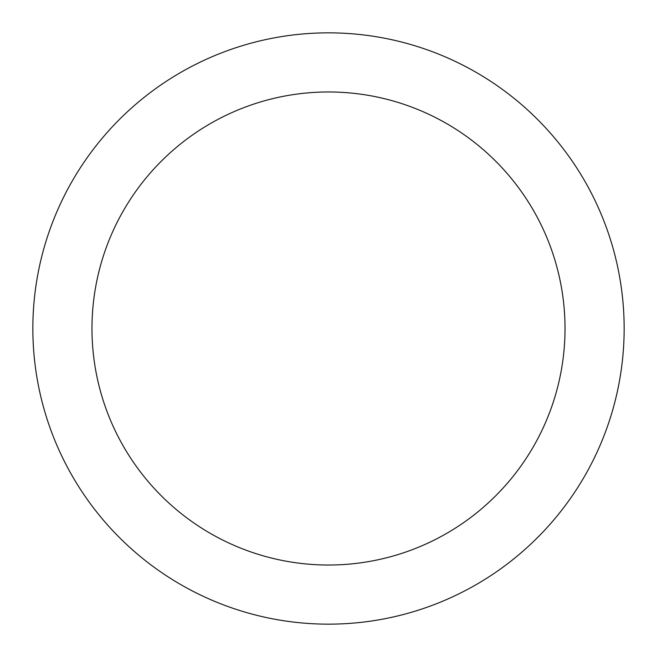 <?xml version="1.0" encoding="UTF-8"?>
<svg xmlns="http://www.w3.org/2000/svg" width="657" height="657" viewBox="0 0 657 657"><rect width="100%" height="100%" fill="white"/><g stroke="black" fill="none" stroke-linecap="round" stroke-linejoin="round"><path stroke-width="0.99" d="M328.5 624.15A295.65 295.65 0 0 0 584.541 180.675A295.65 295.65 0 0 0 72.459 180.675A295.65 295.65 0 0 0 328.5 624.15M328.5 565.02A236.52 236.52 0 0 0 533.336 210.24A236.52 236.52 0 0 0 123.664 210.24A236.52 236.52 0 0 0 328.5 565.02"/></g></svg>
